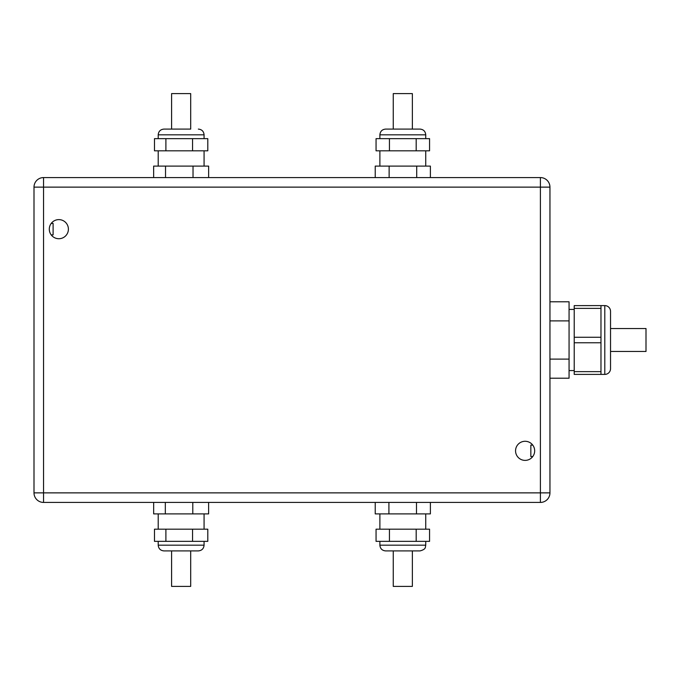 <?xml version="1.0" encoding="UTF-8"?>
<svg xmlns="http://www.w3.org/2000/svg" width="680" height="680" viewBox="0 0 680 680"><rect width="100%" height="100%" fill="white"/><g stroke="black" fill="none" stroke-linecap="round" stroke-linejoin="round"><path stroke-width="1.02" d="M532.755 456.569L530.842 456.569L530.842 445.102L532.755 445.102M51.195 223.431L53.108 223.431L53.108 234.898L51.195 234.898M525.113 441.277A9.554 9.554 0 0 0 515.559 450.831A9.554 9.554 0 0 0 525.113 460.385A9.554 9.554 0 0 0 534.667 450.831A9.554 9.554 0 0 0 525.113 441.277M58.846 219.614A9.554 9.554 0 0 0 49.291 229.168A9.554 9.554 0 0 0 58.846 238.723A9.554 9.554 0 0 0 68.4 229.168A9.554 9.554 0 0 0 58.846 219.614M549.95 187.127L540.396 187.127L540.396 177.573A9.554 9.554 0 0 1 549.95 187.127L549.95 492.873A9.554 9.554 0 0 1 540.396 502.427L43.554 502.427A9.554 9.554 0 0 1 34 492.873L34 187.127A9.554 9.554 0 0 1 43.554 177.573L540.396 177.573L430.389 177.573L430.389 166.107L416.712 166.107L416.712 177.573L43.554 177.573A9.554 9.554 0 0 0 34 187.127L43.554 187.127L43.554 492.873L540.396 492.873L540.396 187.127L43.554 187.127L43.554 177.573M34 492.873L43.554 492.873L43.554 502.427L416.491 502.427L416.491 513.893L375.232 513.893L375.232 502.427M416.491 513.893L430.389 513.893L430.389 502.427L540.396 502.427A9.554 9.554 0 0 0 549.95 492.873L540.396 492.873L540.396 502.427M425.74 545.182L379.882 545.182C380.222 548.658 382.135 550.571 385.611 550.91L420.01 550.91C426.632 549.142 425.127 546.907 425.74 545.182L425.74 541.356M393.252 550.91L393.252 586.389L412.369 586.389L412.369 550.91M389.436 541.356L376.057 541.356L376.057 529.185L389.436 529.185L389.436 541.356L429.565 541.356L429.565 529.185L416.185 529.185L416.185 541.356M389.436 529.185L416.185 529.185M388.909 513.893L388.909 502.427M196.698 550.91L190.697 550.91L190.697 586.389L171.589 586.389L171.589 550.91L163.948 550.91L198.339 550.91C201.824 550.571 203.737 548.658 204.077 545.182L204.077 541.356M165.894 529.185L207.799 529.185L207.799 541.356L154.479 541.356L154.479 529.185L165.894 529.185L165.894 541.356M192.55 529.185L192.55 541.356M208.615 502.427L208.615 513.893L153.663 513.893L153.663 502.427M192.788 513.893L192.788 502.427M165.316 513.893L165.316 502.427M190.697 129.089L163.948 129.089L171.589 129.089L171.589 93.61L190.697 93.61L190.697 129.089L172.499 129.089M192.55 150.816L154.479 150.816L154.479 138.644L207.799 138.644L207.799 150.816L192.55 150.816L192.55 138.644M165.894 150.816L165.894 138.644M153.646 177.573L153.646 166.107L208.641 166.107L208.641 177.573M165.529 166.107L165.529 177.573M193.026 166.107L193.026 177.573M379.882 134.819L425.74 134.819C425.399 131.342 423.495 129.43 420.01 129.089L385.611 129.089C382.135 129.43 380.222 131.342 379.882 134.819L379.882 138.644M412.369 129.089L412.369 93.61L393.252 93.61L393.252 129.089M416.185 150.816L376.057 150.816L376.057 138.644L429.565 138.644L429.565 150.816L416.185 150.816L416.185 138.644M389.436 150.816L389.436 138.644M375.232 177.573L375.232 166.107L416.712 166.107M389.13 166.107L389.13 177.573M574.217 370.575L569.067 370.575M574.217 309.425L569.067 309.425M604.792 374.399L604.792 305.6A5.729 5.729 0 0 1 610.529 311.338L610.529 368.662A5.729 5.729 0 0 1 604.792 374.399L600.976 374.399L600.976 371.646L574.217 371.646L574.217 374.399L600.976 374.399M604.792 305.6L574.217 305.618L600.976 305.6L600.976 337.263L574.217 337.263L574.217 371.646M646 351.466L610.529 351.466L610.529 328.534L646 328.534L646 351.466M574.217 342.771L600.976 342.771L600.976 337.263M600.976 342.771L600.976 371.646M600.976 308.372L574.217 308.372L574.217 337.263M574.217 308.372L574.217 305.618M549.95 301.784L569.067 301.784L569.067 378.216L549.95 378.216M569.067 320.892L549.95 320.892M569.067 359.108L549.95 359.108M163.948 550.91C160.463 550.571 158.55 548.658 158.21 545.182L204.077 545.182M204.077 138.644L204.077 134.819L158.21 134.819C158.55 131.342 160.463 129.43 163.948 129.089M425.74 529.185L425.74 513.893M379.882 545.182L379.882 541.356M379.882 529.185L379.882 513.893M204.077 529.185L204.077 513.893M158.21 545.182L158.21 541.356M158.21 529.185L158.21 513.893M204.077 150.816L204.077 166.107M204.077 134.819C203.737 131.342 201.824 129.43 198.339 129.089M158.21 134.819L158.21 138.644M158.21 150.816L158.21 166.107M425.74 150.816L425.74 166.107M425.74 134.819L425.74 138.644M379.882 150.816L379.882 166.107"/></g></svg>
